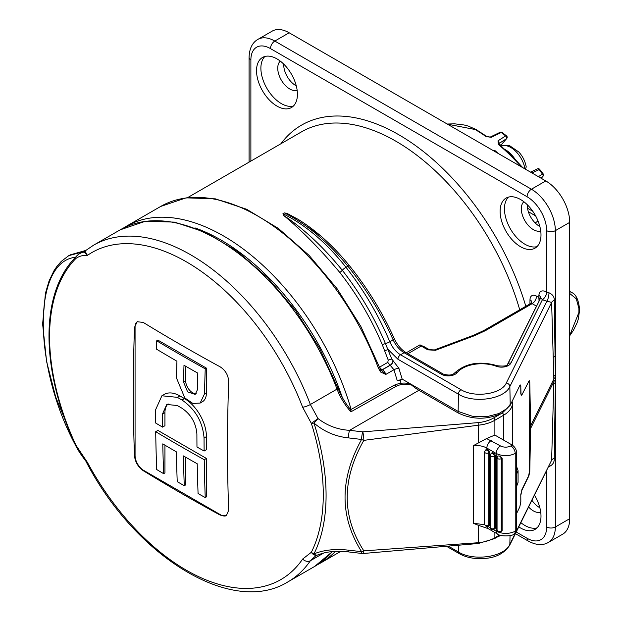 <?xml version="1.0" encoding="UTF-8"?>
<svg xmlns="http://www.w3.org/2000/svg" width="622" height="622" viewBox="0 0 622 622"><rect width="100%" height="100%" fill="white"/><g stroke="black" fill="none" stroke-linecap="round" stroke-linejoin="round"><path stroke-width="0.93" d="M162.529 427.12A1845.179 1065.323 -60 0 1 162.443 414.096L166.774 404.463L177.293 405.528A1845.272 1065.362 -0 0 0 181.912 408.195C190.985 414.415 195.977 423.014 196.894 433.985A1845.179 1065.323 120 0 0 196.972 447.008A1845.225 1065.331 -0 0 0 204.133 451.012L206.434 449.683L206.434 436.621A31.053 17.929 -120 0 0 184.47 398.585L179.851 395.911A31.053 17.929 -120 0 0 164.325 394.379L161.891 395.779L155.508 409.968A1845.023 1065.229 120 0 0 155.593 422.983A1845.225 1065.331 -0 0 0 162.529 427.12L164.939 425.728L164.939 412.658A21.086 12.176 60 0 1 168.111 403.872M137.384 321.644A12.121 6.997 -120 0 0 135.067 327.079L135.067 455.529A12.121 6.997 -120 0 0 143.635 470.372L220.686 514.861A12.121 6.997 -120 0 0 226.548 515.568M200.136 403.072L202.36 401.789A19.655 11.344 -120 0 0 206.434 392.793L206.434 368.138L157.887 340.117L156.697 340.802A1845.023 1065.229 120 0 0 156.417 349.105A1844.059 1064.654 -0 0 0 176.943 361.211A1845.334 1065.408 120 0 0 176.485 377.989L184.796 397.917L192.874 403.445L200.136 403.072L204.498 393.905A1845.023 1065.229 -60 0 1 205.237 368.83A1843.655 1064.429 180 0 1 156.697 340.802M163.633 473.669A1845.179 1065.323 -60 0 1 162.777 443.883A1844.868 1065.128 -0 0 0 176.368 451.852A1845.334 1065.408 120 0 0 177.223 481.646A1843.655 1064.429 -0 0 0 184.267 485.712A1845.334 1065.408 -60 0 1 183.412 455.918A1844.868 1065.128 -0 0 0 197.221 463.771A1845.179 1065.323 120 0 0 198.076 493.557A1843.655 1064.429 -0 0 0 205.237 497.561L206.434 496.869L206.434 458.453L157.887 430.424L155.702 431.691A1845.023 1065.229 120 0 0 156.697 469.54A1843.655 1064.429 -0 0 0 163.633 473.669L164.939 472.914L164.939 445.158M184.267 485.712L185.683 484.896L185.683 457.224M519.728 309.803A188.559 108.866 -120 0 0 301.546 131.841L187.533 197.672M282.94 213.711L283.694 215.453C303.816 228.748 323.354 247.02 342.302 270.275A3.693 0.777 -38.1 0 1 345.995 267.281C326.573 242.798 305.558 224.939 282.94 213.711L284.34 212.903C306.895 224.161 328.082 241.927 347.885 266.193A3.693 0.739 -39 0 1 349.44 265.703C333.617 246.226 316.59 230.816 298.358 219.465L287.17 213.447L284.34 212.903M427.804 349.836L421.218 346.026L423.434 346.267L429.343 349.681A3.079 1.773 -60 0 0 427.804 349.836L435.501 350.303A3.079 1.368 -110.6 0 0 434.42 349.929L474.018 335.087A3.079 1.368 -110.6 0 1 475.099 335.46L435.501 350.303M406.314 352.744L419.967 344.86L424.725 347.022M339.814 272.49A3.693 0.777 -38.2 0 0 342.302 270.275C359.843 292.682 374.219 317.119 385.43 343.585L391.829 359.127L392.964 360.573A3.693 2.13 -60 0 1 390.352 365.044L382.196 369.748A5.536 3.196 -120 0 1 379.599 367.12L387.763 362.408L388.229 360.099L382.312 344.743C371.21 318.565 357.044 294.478 339.814 272.49C320.773 249.749 302.067 230.731 283.694 215.453M287.17 213.447L319.817 235.17M546.738 291.982A6.15 3.475 -61 0 1 542.485 299.571L542.438 299.485A6.15 3.623 119 0 0 546.652 291.928L546.738 291.982A6.15 3.553 0 0 0 548.977 292.775C552.678 294.431 554.443 296.951 554.264 300.325L555.345 375.004A6.15 3.678 -1.8 0 0 553.782 376.621L551.621 302.44L509.853 386.534C504.597 399.231 473.63 403.802 458.391 394.154L397.924 359.244L388.252 349.673A3.693 0.653 -21.7 0 0 384.715 350.816M401.066 379.288L400.249 380.485A194.375 112.224 60 0 1 401.034 383.245M400.249 380.485L397.264 380.734L393.944 369.74L385.85 374.413L380.516 371.987L378.223 367.719A194.375 112.224 -120 0 0 160.655 206.465L126.297 226.299A194.375 112.224 60 0 1 351.111 409.439M393.819 385.399A3.079 1.765 -119.4 0 1 396.198 386.285C400.622 384.069 405.785 383.681 411.694 385.127L409.206 383.688C404.23 382.483 399.099 383.051 393.819 385.399L350.567 409.75M411.694 385.127A43.058 24.857 -120 0 0 418.901 390.289L458.134 412.938C472.261 419.757 486.653 419.959 501.301 413.537L502.304 412.985A1.843 1.065 60 0 1 503.587 415.232L494.887 420.247A30.758 17.758 180 0 1 478.481 425.184L363.823 440.368C341.672 479.539 341.672 516.369 363.823 550.859L478.481 542.703L478.481 525.349L473.319 523.265L484.585 524.704M554.264 300.325A6.15 3.623 -1.6 0 0 551.621 302.44L546.956 301.149A12.3 7.106 180 0 1 542.485 299.571L510.95 363.054A9.781 5.645 180 0 1 496.263 366.249A27.127 15.659 0 0 0 457.1 372.671A9.781 5.645 180 0 1 441.363 374.226L404.106 352.713C399.542 349.929 395.887 345.645 393.151 339.869C381.146 313.301 366.063 288.74 347.885 266.193L345.995 267.281C363.8 290.046 378.409 314.88 389.823 341.789C392.404 347.659 395.973 351.982 400.537 354.781L460.995 389.683C474.415 398.181 501.682 394.169 506.308 382.981A3.693 2.9 -153.6 0 1 509.853 386.534L510.219 404.378L507.008 408.537L498.914 413.544L488.006 416.382L475.947 416.647L471.997 416.141L458.134 411.422L402.901 379.537M315.688 555.858L310.37 560.741A194.375 112.224 60 0 1 287.916 581.881L314.577 566.486A194.375 112.224 -120 0 0 332.241 551.644M516.641 466.663L518.064 470.683L516.641 473.98M516.641 485.665L518.064 482.322L516.641 486.373M520.793 494.42L520.793 501.915L519.79 506.946L520.847 501.923L520.793 494.42L521.889 490.276L521.003 494.451M521.003 394.091L520.793 386.557L520.793 394.06L521.889 394.931L528.879 381.239L529.765 382.087L529.446 471.624L528.607 475.814L521.625 490.229M516.571 531.336L551.621 460.249L553.86 381.62L530.652 428.348L529.765 471.678L528.879 475.861L521.889 490.276M530.652 428.348A92.266 72.416 -153.6 0 0 530.652 425.712L553.86 378.992L553.782 376.621M529.765 382.087L530.652 425.712M342.287 397.372A191.304 110.452 -120 0 0 194.974 227.885M143.177 322.39A1843.11 1064.11 0 0 0 220.227 366.879C225.561 370.385 228.375 375.354 228.686 381.784A1844.137 1064.716 120 0 0 228.686 510.242L226.354 515.685L220.227 515.125A1843.11 1064.11 180 0 1 143.177 470.644C138.107 466.982 135.215 462.053 134.492 455.864A1844.137 1064.716 -60 0 1 134.492 327.405L137.19 321.753L143.177 322.39M75.946 258.418A3.079 2.48 -135.1 0 1 75.534 257.275C77.797 254.406 80.697 252.664 84.211 252.05L85.012 250.86L68.817 255.619L84.141 251.545A3.079 2.853 -141.5 0 0 85.097 250.993L85.579 250.612L85.105 251.335L87.43 255.385C83.068 255.106 79.243 256.124 75.946 258.418A194.056 112.038 -120 0 0 75.946 445.235L87.43 462.426L85.844 461.143C134.686 555.967 231.819 616.783 287.916 581.881M68.817 255.619L61.267 261.395L57.045 266.208L53.943 270.811L49.084 280.895L45.429 293.257L42.623 324L46.588 361.522L55.692 397.061L75.985 446.223C77.027 448.065 78.388 451.269 85.75 461.003L87.43 462.426A188.855 109.037 -120 0 0 302.642 559.061L311.358 552.258A6.15 4.696 26.5 0 0 313.978 553.86C323.953 549.895 335.421 548.666 348.367 550.167L361.576 551.652C339.542 516.657 339.542 479.259 361.576 439.451L348.367 437.88C335.421 436.52 323.953 431.575 313.978 423.053A196.008 113.165 60 0 1 313.978 553.86A6.15 3.693 67.1 0 0 317.655 554.972C322.468 553.246 325.975 552.297 328.167 552.134C329.971 551.667 340.491 550.797 348.849 551.955A6.15 0.987 96.6 0 1 348.367 550.167M317.562 555.011A6.15 4.821 -110.4 0 1 317.407 555.073A6.15 4.821 -110.4 0 1 311.358 552.258A193.123 111.501 -120 0 0 311.358 423.388L302.642 407.254A188.855 109.037 -120 0 0 87.43 255.385L84.211 252.05A3.079 2.916 -176.3 0 0 85.105 251.335M486.894 526.36A6.15 3.553 120 0 0 488.138 528.607L478.481 525.349M473.319 445.679L486.583 438.549L494.887 435.066L512.287 445.111C514.915 446.946 516.361 449.457 516.641 452.645L515.234 453.454C508.866 456.416 502.514 456.424 496.185 453.454L486.863 448.073C483.037 445.99 478.528 445.189 473.319 445.679L473.319 523.265M302.642 407.254A6.15 1.345 159.1 0 0 310.37 404.502L337.031 389.108A194.375 112.224 -120 0 0 120.201 229.821L93.541 245.208A194.375 112.224 60 0 1 310.37 404.502L318.005 418.544C327.296 425.712 337.816 429.647 349.556 430.331L362.758 431.847A6.15 0.871 84.2 0 1 363.823 440.368A6.15 2.83 -151.5 0 1 361.576 439.451A6.15 0.98 -83.5 0 1 362.758 431.847L478.162 422.626A28.907 16.693 0 0 0 493.588 417.992L501.301 413.537M75.534 257.275C32.585 261.551 32.476 365.402 75.534 445.259A195.277 112.745 60 0 1 75.534 257.275M75.977 446.207L75.534 445.259L75.946 445.235M315.494 555.967L317.407 555.073A6.15 6.15 0 0 0 317.655 554.972M348.849 551.955L362.058 553.479A6.15 0.98 -83.5 0 1 361.576 551.652A6.15 3.584 -31.4 0 0 363.823 550.859A6.15 0.871 84.2 0 1 363.38 553.487L478.349 543.496L494.506 538.621L500.345 535.247M311.358 423.388L318.005 418.544A6.15 0.575 132.3 0 1 313.978 423.053A6.15 1.788 -17.6 0 1 311.358 423.388M418.901 390.289L349.556 430.331A6.15 0.987 96.6 0 0 348.367 437.88M85.362 250.752A3.079 1.928 -121.1 0 1 85.012 250.86L85.883 250.472M493.347 529.532L496.185 531.172C502.514 534.142 508.866 534.174 515.234 531.274L516.641 530.496L516.641 452.645M516.641 530.496L509.853 544.343C504.597 557.04 473.63 561.612 458.391 551.963L458.29 545.393M497.056 457.652L497.849 456.019L499.054 455.91A13.536 7.814 0 0 0 500.205 456.253L502.125 458.157L501.254 458.655A2.457 1.423 180 0 1 498.572 458.966A2.457 1.423 180 0 1 497.056 457.652L497.056 529.975A2.457 1.423 0 0 0 498.572 531.289A2.457 1.423 0 0 0 501.254 530.978L501.254 458.655A1.843 1.065 60 0 0 499.948 456.4L500.205 456.253M497.056 529.975C498.214 532.261 499.489 532.883 500.873 531.826A1.843 1.065 60 0 0 501.254 530.978L502.125 530.48L502.125 458.157M502.125 530.48L500.873 531.826M493.059 452.839L492.189 453.345A1.843 1.065 -120 0 0 491.263 453.251L492.134 452.754A1.843 1.065 60 0 1 493.059 452.839L493.93 453.345A1.843 1.065 60 0 1 495.236 455.607L494.366 456.105A2.457 1.423 180 0 1 491.683 456.416A2.457 1.423 180 0 1 490.159 455.102L490.159 527.425A2.457 1.423 0 0 0 491.683 528.739A2.457 1.423 0 0 0 494.366 528.428L494.366 456.105A1.843 1.065 60 0 0 493.059 453.85L493.93 453.345M490.159 527.425C491.271 529.703 492.546 530.317 493.985 529.275A1.843 1.065 60 0 0 494.366 528.428L495.236 527.93L495.236 455.607M495.236 527.93A1.843 1.065 60 0 1 494.848 528.77L493.985 529.275M486.474 449.496L486.863 449.403A1.843 1.065 60 0 1 487.407 449.582L488.27 450.079A1.843 1.065 60 0 1 489.576 452.342L488.705 452.839A2.457 1.423 180 0 1 486.031 453.15A2.457 1.423 180 0 1 484.507 451.836L484.507 524.159A2.457 1.423 0 0 0 486.031 525.473A2.457 1.423 0 0 0 488.705 525.162L488.705 452.839A1.843 1.065 60 0 0 487.407 450.585L488.27 450.079M484.507 524.159C485.619 526.437 486.894 527.052 488.324 526.01A1.843 1.065 60 0 0 488.705 525.162L489.576 524.665L489.576 452.342M489.576 524.665A1.843 1.065 60 0 1 489.195 525.504L488.324 526.01M350.264 410.108C350.878 409.432 351.096 409.999 350.925 411.818A43.058 24.857 60 0 1 337.031 389.108A3.079 0.669 159.1 0 0 338.01 388.151C341.081 396.097 345.334 403.313 350.777 409.781M512.575 401.999A30.758 17.758 180 0 1 512.598 402.675L512.575 401.999C511.906 401.991 511.121 403.072 510.219 405.249L502.304 412.985M525.357 169.145L526.243 166.96C525.248 161.409 522.799 156.441 518.88 152.063L510.18 146.069C509.34 145.198 506.502 145.175 501.659 145.991L501.27 146.131M505.165 149.583A21.529 12.432 60 0 1 514.977 159.123M296.274 85.836A16.918 9.765 60 0 1 283.733 64.12M539.849 226.462A16.918 9.765 60 0 1 527.308 204.747M539.849 507.715A16.918 9.765 60 0 1 531.973 500.329M249.08 162.132L249.08 57.387C249.352 48.617 252.291 42.615 257.889 39.388L272.242 31.1A33.829 19.531 60 0 1 289.16 32.779L545.782 180.932A33.829 19.531 60 0 1 569.705 222.373L555.345 230.653L555.423 380.174L554.264 458.305C554.443 462.395 552.678 465.139 548.977 466.547A6.15 1.648 101.4 0 0 548.969 466.103M553.782 384.077A6.15 3.421 1.8 0 1 555.345 382.631L555.345 526.982L569.705 518.694L569.705 222.373M569.705 518.694A33.829 19.531 60 0 1 562.692 534.181L548.34 542.462A33.829 19.531 60 0 0 555.345 526.982A6.15 3.553 180 0 1 546.652 526.982L546.652 470.768M518.787 526.873A28.907 16.693 -120 0 0 535.006 529.415A28.907 16.693 -120 0 0 534.516 495.198M540.728 512.201A16.988 9.812 60 0 1 533.334 510.872A16.988 9.812 60 0 1 528.63 507.054M520.552 246.724A28.907 16.693 -120 0 0 535.006 248.162A28.907 16.693 -120 0 0 535.006 214.777A28.907 16.693 -120 0 0 506.098 198.084A28.907 16.693 -120 0 0 501.666 221.253A28.907 16.693 -120 0 0 520.552 246.724M297.425 94.303A28.907 16.693 -120 0 0 284.806 65.209A28.907 16.693 -120 0 0 262.523 57.457A28.907 16.693 -120 0 0 262.523 90.843A28.907 16.693 -120 0 0 291.438 107.536A28.907 16.693 -120 0 0 297.425 94.303M297.153 90.322A16.988 9.812 60 0 1 289.759 88.993A16.988 9.812 60 0 1 278.959 74.967A16.988 9.812 60 0 1 280.289 61.111M540.728 230.949A16.988 9.812 60 0 1 533.334 229.619A16.988 9.812 60 0 1 522.534 215.593A16.988 9.812 60 0 1 523.864 201.738M542.438 299.485L540.58 298.117L507.645 364.43C507.389 365.938 504.022 366.397 497.546 365.798C479.741 360.612 465.31 363.124 454.254 373.332C452.062 375.33 448.376 375.571 443.206 374.047L405.948 352.534A3.693 2.13 -60 0 0 404.106 352.713L400.537 354.781A3.693 2.13 -60 0 0 397.924 359.244M521.267 395.351L521.889 394.931M528.879 381.239L529.376 380.75M510.219 405.249L519.79 385.562L520.389 384.971L520.847 386.573M516.641 513.422L519.79 506.946M555.423 380.174A6.15 3.421 1.8 0 0 553.86 381.62L553.86 378.992A6.15 3.678 -1.8 0 1 555.423 377.367M520.793 386.557L520.381 384.971M392.964 360.573L398.904 368.325L402.209 379.241L397.264 380.734M497.227 537.05L500.85 535.402M398.904 368.325A3.693 0.956 -17.9 0 0 393.944 369.74L387.763 362.408M380.68 369.795A3.079 1.501 135.2 0 1 380.765 369.865L385.85 374.413A5.536 3.196 60 0 0 382.328 369.826L390.484 365.122A3.693 2.13 -60 0 0 393.096 360.651M160.655 206.465L186.141 197.85L215.329 198.838L246.607 209.249L278.392 228.437L309.064 255.37L337.031 288.616L360.83 326.41L380.617 369.709A3.079 1.407 138.8 0 1 380.236 371.684M380.617 369.709L380.765 369.865A3.079 1.501 135.2 0 1 380.516 371.987M540.681 297.868A6.15 3.623 1 0 0 538.877 295.341C539.422 290.956 542.011 289.821 546.652 291.928L546.652 230.653A27.679 15.978 -120 0 0 527.075 196.754L270.453 48.594A27.679 15.978 -120 0 0 250.884 59.899L250.884 161.09M548.977 292.775A6.15 1.648 -78.6 0 1 546.956 301.149L506.308 382.981M540.052 299.174L538.839 297.464L538.877 295.341M539.064 301.172L538.839 297.464L536.514 296.126A9.229 5.326 60 0 0 529.991 299.757L529.928 303.909M554.264 458.305A6.15 3.483 1.5 0 0 551.621 460.249L516.633 530.69M508.438 197.112A28.907 16.693 -120 0 0 506.658 220.732A28.907 16.693 -120 0 0 524.898 244.221A28.907 16.693 -120 0 0 537.019 246.623M264.863 56.493A28.907 16.693 -120 0 0 266.877 88.332A28.907 16.693 -120 0 0 293.444 105.997M520.871 522.682A28.907 16.693 -120 0 0 537.019 527.876M520.793 394.06L521.625 394.892M529.446 382.032L528.607 381.2M492.531 150.229L495.089 150.679L494.599 151.387M520.995 166.626A148.16 85.541 -120 0 0 498.377 144.452A1.843 0.809 129.9 0 1 499.209 144.382L513.593 157.7L522.775 167.652M498.377 144.452L497.997 140.836A1.843 1.19 57.3 0 1 498.828 143.628L498.704 143.768M485.961 136.537L491.271 137.322A1.843 1.096 64.1 0 0 490.214 137.081L486.808 136.482A1.843 0.941 125.3 0 0 485.961 136.537A148.254 85.595 -120 0 0 475.099 129.5L447.482 124.182M447.202 124.027L454.659 123.832L464.113 124.983L468.179 126.048L475.954 129.446A1.843 1.057 120.5 0 0 475.099 129.5M569.705 291.578L571.532 292.441L569.705 291.384M569.705 335.445L578.903 312.446A148.254 85.595 -120 0 0 578.903 308.504L576.337 298.871L569.705 293.475M497.997 140.836L505.655 135.907A1.843 0.847 -51.5 0 1 506.495 135.845L502.071 132.439A1.843 1.843 0 0 0 500.166 132.261A1.843 1.096 -115.9 0 1 501.223 132.494L491.271 137.322M541.202 178.289L542.843 176.384A1.843 1.477 -139.3 0 0 543.092 176.166A1.843 1.843 0 0 0 543.162 173.841L539.678 169.371L531.919 172.932M538.427 176.687L542.462 174.059A147.352 85.074 -120 0 0 538.963 169.565A1.843 1.12 -115.6 0 0 537.439 168.857A1.843 1.843 0 0 1 539.678 169.371M538.03 220.965L535.2 222.971M472.58 138.675L461.726 132.408M569.705 321.831L569.705 310.673M498.214 153.471A148.65 85.82 -120 0 0 495.089 150.679M205.237 368.83L206.434 368.138M197.345 389.901A1845.179 1065.323 -60 0 1 197.796 373.122A1844.059 1064.654 180 0 1 183.988 365.277A1845.334 1065.408 120 0 0 183.529 382.056L187.626 391.883L195.191 394.418L197.345 389.901M185.683 366.249L185.683 380.812A9.688 5.59 -120 0 0 189.22 389.784A9.688 5.59 -120 0 0 196.187 393.57M204.133 451.012A1845.023 1065.229 -60 0 1 204.055 437.989C202.725 421.887 195.378 409.229 181.997 400.016A1845.155 1065.292 180 0 1 177.371 397.341L161.891 395.779M205.237 497.561A1845.023 1065.229 -60 0 1 204.241 459.712L206.434 458.453M204.241 459.712A1845.07 1065.237 180 0 1 155.702 431.691M280.887 143.768A194.375 112.224 60 0 1 408.988 141.07A194.375 112.224 60 0 1 525.823 306.281M407.954 353.685L421.218 346.026A3.079 1.773 60 0 1 419.967 344.86M405.948 352.534C401.221 349.673 397.357 345.093 394.356 338.788A3.693 0.614 -24.2 0 1 393.151 339.869L389.823 341.789A3.693 0.552 -22.9 0 1 385.43 343.585A3.693 0.544 -22.9 0 0 382.312 344.743M391.829 359.127A3.693 0.809 -19.8 0 0 388.229 360.099M380.983 370.067A3.079 1.773 -60 0 0 382.328 369.826L382.196 369.748A3.079 1.773 -60 0 1 380.921 370.012M335.344 551.434A194.375 112.224 60 0 1 320.664 562.972L317.57 564.652M460.995 389.683A3.693 2.13 -60 0 0 458.391 394.154L458.134 412.938M512.598 445.305L512.598 402.675A30.758 17.758 180 0 1 503.587 415.232L503.587 440.088M323.782 552.997L310.37 560.741A6.15 4.836 34.3 0 1 302.642 559.061M478.162 543.162L478.481 542.703A30.758 17.758 0 0 0 494.887 537.773L499.668 535.021M494.887 532.51L494.887 537.773A1.843 1.065 60 0 1 494.506 538.621M478.481 442.545L478.162 422.626M494.887 435.066L494.887 420.247A1.843 1.065 60 0 0 493.588 417.992M396.198 386.285L350.925 411.818M486.583 438.549L500.492 445.943C503.944 447.56 507.412 447.552 510.887 445.92L512.287 445.111M500.492 445.943A6.15 3.553 120 0 0 496.185 453.454L496.185 531.172A6.15 3.553 120 0 0 497.46 533.987C499.015 536.397 512.015 536.63 513.92 534.111A6.15 3.553 60.9 0 0 515.234 531.274L515.234 453.454A6.15 3.491 60 0 0 510.887 445.92M487.687 526.266L490.183 527.705M486.863 449.403L486.863 448.073A6.15 3.553 120 0 1 491.178 440.563M487.407 449.582L486.536 450.079L487.407 450.585M492.189 453.345L493.059 453.85M499.054 455.91L499.948 456.4M486.536 450.079A1.843 1.065 -120 0 0 485.611 449.986L486.474 449.488M488.138 528.607L497.46 533.987M134.492 327.405L135.067 327.079M134.492 455.864L135.067 455.529M143.177 470.644L143.635 470.372M220.227 515.125L220.686 514.861M524.976 168.927A20.456 11.81 -120 0 0 501.659 145.991M516.361 532.09L527.075 538.279A27.679 15.978 -120 0 0 546.652 526.982M289.16 32.779L274.807 41.06L531.429 189.22L545.782 180.932M527.075 196.754A6.15 3.553 -60 0 1 531.429 189.22A33.829 19.531 60 0 1 555.345 230.653A6.15 3.553 0 0 1 546.652 230.653M257.889 39.388A33.829 19.531 60 0 1 274.807 41.06A6.15 3.553 120 0 0 270.453 48.594M507.28 364.85L536.444 306.125L532.168 303.66L485.588 330.554L475.099 335.46M536.514 296.126A6.15 3.553 120 0 1 532.168 303.66A3.079 1.773 -120 0 0 530.628 303.505L531.794 302.362M485.588 330.554A3.079 1.773 -120 0 0 484.048 330.399L530.628 303.505M510.95 363.054A3.693 2.9 -153.6 0 0 507.645 364.43M510.032 535.596L509.853 544.343A3.693 2.9 -153.6 0 1 509.612 545.346L515.716 533.046M448.485 546.248L458.391 551.963A3.693 2.13 -60 0 0 459.153 553.596L446.682 546.396M496.263 366.249A3.693 1.633 -69.6 0 1 497.546 365.798M457.1 372.671A3.693 2.721 -140.4 0 0 454.254 373.332M441.363 374.226A3.693 2.13 -60 0 1 443.206 374.047M379.202 366.755A3.079 0.7 159.5 0 1 378.223 367.719M515.428 533.637L528.35 541.093A6.15 3.553 -60 0 1 527.075 538.279M249.08 57.387A6.15 3.553 0 0 0 250.884 59.899M555.057 356.165A6.15 3.654 -1.7 0 0 553.207 357.938M531.794 302.222A6.15 3.615 0.9 0 0 529.991 299.757M535.635 215.896L528.342 211.69M527.518 208.222L532.774 211.262M543.162 173.841L542.462 174.059A1.843 1.158 -123 0 1 542.843 176.384L540.51 177.892M498.828 143.628L506.495 138.706A1.843 1.477 40.7 0 0 506.743 138.488L502.148 143.83A1.843 1.477 -139.3 0 1 501.9 144.047L506.495 138.706A1.843 1.19 -122.7 0 0 505.655 135.907A147.352 85.074 -120 0 0 501.223 132.494A1.843 0.902 -53.3 0 1 502.071 132.439M500.772 145.703A22.361 12.907 60 0 1 501.9 144.047L500.174 145.198M578.903 308.504A1.843 1.05 -0.8 0 0 579.377 307.789C578.32 299.182 575.7 294.066 571.532 292.441M578.903 312.446A1.843 1.081 0.8 0 0 579.377 311.731L579.377 307.789M204.498 393.905L206.434 392.793M183.529 382.056L185.683 380.812M177.371 397.341L179.851 395.911M162.443 414.096L164.939 412.658M204.055 437.989L206.434 436.621M181.997 400.016L184.47 398.585M299.633 220.266L298.342 219.457M340.739 551.38L320.664 562.972M126.297 226.299L123.288 228.142M518.064 482.322L518.064 470.683M93.541 245.208L85.261 250.829M70.029 254.919L85.183 250.604M491.263 453.251L490.159 455.102M485.611 449.986L484.507 451.836M513.92 534.111L515.335 533.326M314.577 566.486L332.405 551.628M120.201 229.821L145.525 221.222L174.518 222.124L205.587 232.34L237.184 251.241L267.724 277.816L295.644 310.689L319.49 348.118L338.01 388.151M362.058 553.479A6.15 6.15 0 0 0 363.38 553.487M484.048 330.399L474.018 335.087M434.42 349.929L429.343 349.681M509.612 545.346C504.8 552.585 497.452 556.869 487.578 558.175C476.429 559.505 466.959 557.981 459.153 553.596M394.356 338.788C382.444 312.431 367.47 288.072 349.44 265.703M528.35 541.093C536.078 545.245 542.742 545.696 548.34 542.462M543.092 176.166L541.241 178.312M506.743 138.488A1.843 1.843 0 0 0 506.495 135.845M502.148 143.83L500.897 145.812M499.209 144.382L498.626 143.791M475.954 129.446L486.808 136.482M569.705 335.756L573.422 330.313L577.076 322.865L578.312 319.039L579.377 311.731M569.705 352.868L569.705 351.811M530.566 172.154L537.439 168.857M490.214 137.081L500.166 132.261"/></g></svg>
